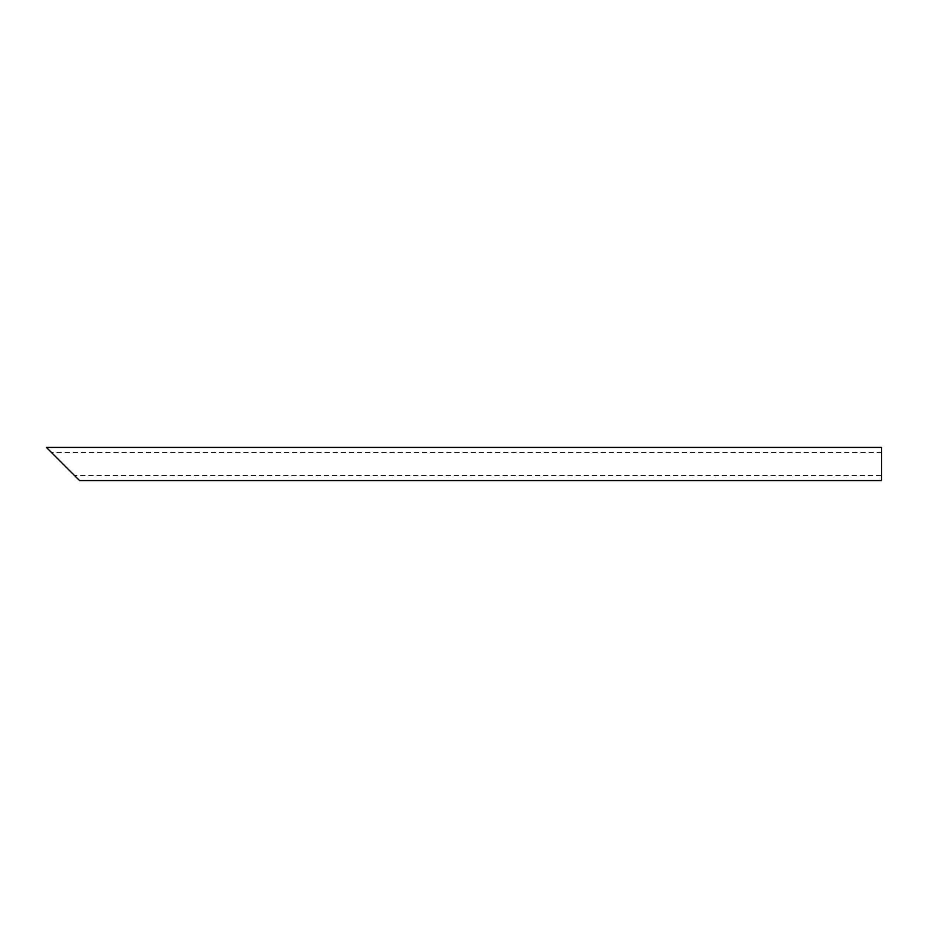<?xml version="1.0" encoding="UTF-8"?>
<svg xmlns="http://www.w3.org/2000/svg" width="928" height="928" viewBox="0 0 928 928"><rect width="100%" height="100%" fill="white"/><g stroke="black" fill="none" stroke-linecap="round" stroke-linejoin="round"><path stroke-width="0.7" stroke-dasharray="4.64 3.48" d="M881.6 464L881.6 475.53L881.6 464M881.6 452.47L51.434 452.47L74.507 475.53L881.6 475.53M881.6 480.576L881.6 447.424M46.4 447.424L79.553 480.576"/><path stroke-width="1.39" d="M74.507 475.53L51.434 452.47M881.6 464L881.6 480.576L79.553 480.576L46.4 447.424L881.6 447.424L881.6 464"/></g></svg>

